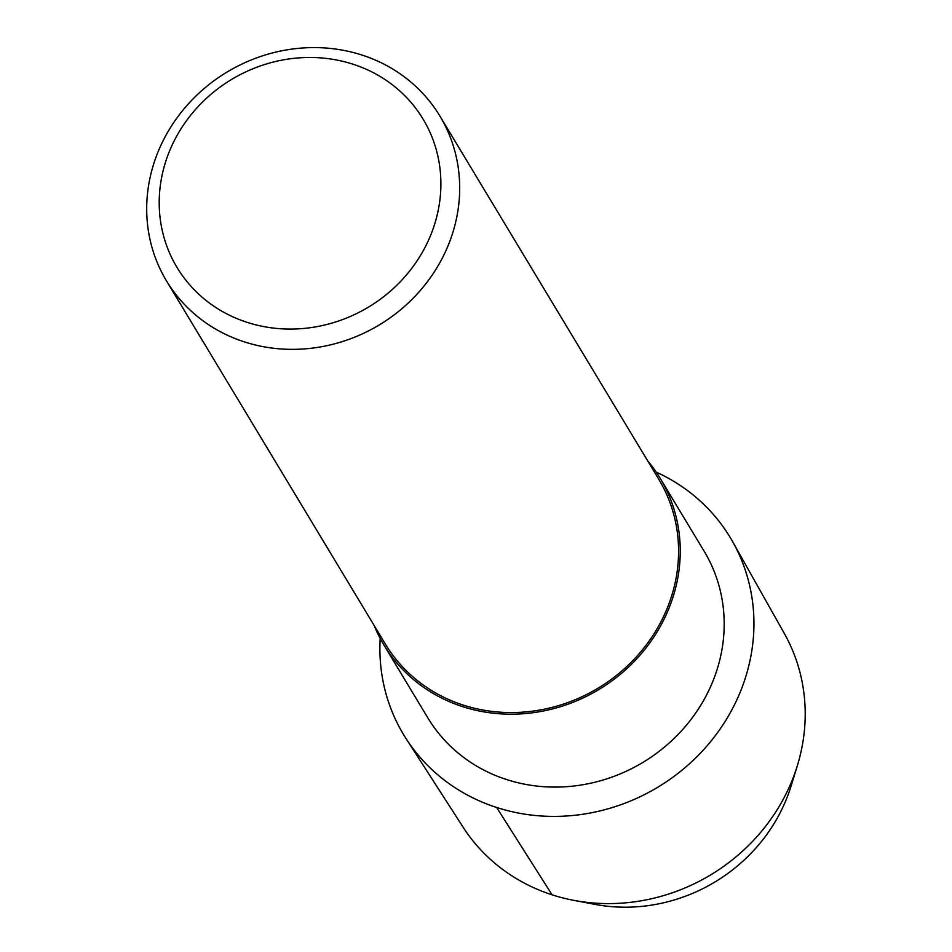 <?xml version="1.0" encoding="UTF-8"?>
<svg xmlns="http://www.w3.org/2000/svg" width="952" height="952" viewBox="0 0 952 952"><rect width="100%" height="100%" fill="white"/><g stroke="black" fill="none" stroke-linecap="round" stroke-linejoin="round"><path stroke-width="1.43" d="M647.598 460.732A161.328 149.155 148.9 0 1 660.248 478.404L704.194 551.315A161.328 149.155 148.9 0 1 642.981 762.35A161.328 149.155 148.9 0 1 427.817 717.844L383.882 644.944A161.328 149.155 148.9 0 1 374.172 625.512M406.076 738.621A190.745 176.346 148.9 0 0 657.927 787.149A190.745 176.346 148.9 0 0 732.719 541.807A190.745 176.346 148.9 0 0 656.214 472.097A190.745 176.346 148.9 0 1 742.56 686.154A190.745 176.346 148.9 0 1 529.122 814.781A190.745 176.346 148.9 0 1 380.193 638.435A190.745 176.346 148.9 0 0 406.076 738.621L463.041 827.109A187.639 173.478 148.9 0 0 574.139 900.425A187.639 173.478 148.9 0 0 797.359 765.622A187.639 173.478 148.9 0 0 784.341 633.496L732.707 541.807M660.248 478.404A161.328 149.155 148.9 0 1 599.046 689.438A161.328 149.155 148.9 0 1 383.87 644.921M439.907 116.084A159.627 147.572 148.9 0 1 379.348 324.882A159.627 147.572 148.9 0 1 166.469 280.84A159.627 147.572 148.9 0 1 185.938 106.612A159.627 147.572 148.9 0 1 362.01 55.061A159.627 147.572 148.9 0 1 439.907 116.084L658.784 479.284A159.627 147.572 148.9 0 1 598.225 688.082A159.627 147.572 148.9 0 1 385.334 644.04M352.99 64.201A143.657 132.816 148.9 0 1 386.619 294.346A143.657 132.816 148.9 0 1 160.543 221.257A143.657 132.816 148.9 0 1 352.99 64.201M791.076 786.031A164.755 152.32 148.9 0 1 595.083 904.4M552.101 894.832L496.635 807.474M166.481 280.864L385.346 644.064M797.348 765.682L791.064 786.09M573.842 900.378L594.822 904.352"/></g></svg>
